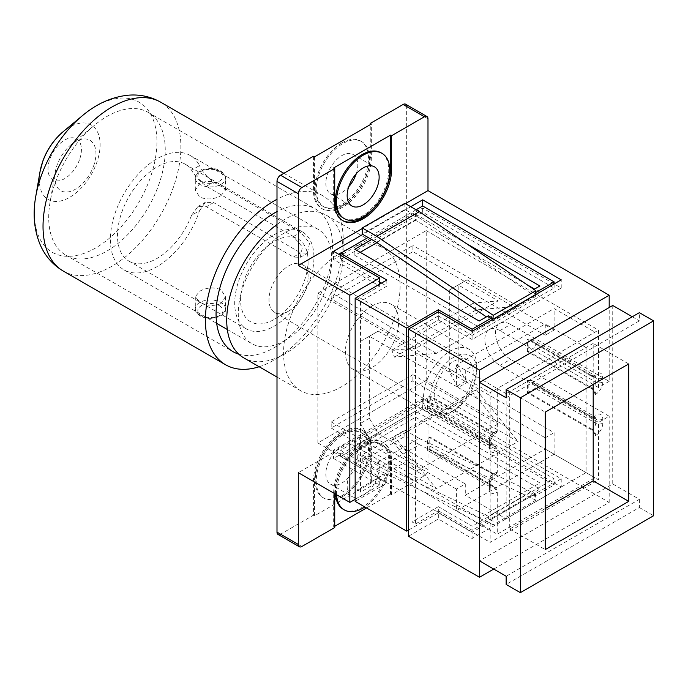 <?xml version="1.0" encoding="UTF-8"?>
<svg xmlns="http://www.w3.org/2000/svg" width="688" height="688" viewBox="0 0 688 688"><rect width="100%" height="100%" fill="white"/><g stroke="black" fill="none" stroke-linecap="round" stroke-linejoin="round"><path stroke-width="0.52" stroke-dasharray="3.44 2.58" d="M288.539 311.122L274.331 319.327A47.73 27.563 120 0 0 308.078 260.864A47.73 27.563 120 0 0 274.331 241.376A47.73 27.563 120 0 0 240.576 299.839A47.73 27.563 120 0 0 274.331 319.327L288.539 311.122A27.632 15.953 -60 0 1 274.727 312.49A27.632 15.953 -60 0 1 270.487 290.345A27.632 15.953 -60 0 1 288.539 265.989A27.632 15.953 -60 0 1 302.359 264.622A27.632 15.953 -60 0 1 308.078 277.273A27.632 15.953 -60 0 1 288.539 311.122M453.753 406.505A27.632 15.953 120 0 0 471.805 382.15A27.632 15.953 120 0 0 467.565 360.005A27.632 15.953 120 0 0 453.753 361.381A27.632 15.953 120 0 0 435.693 385.727A27.632 15.953 120 0 0 439.933 407.872A27.632 15.953 120 0 0 453.753 406.505M221.037 303.528C213.925 306.435 206.821 305.962 199.718 302.109L195.306 296.674L199.718 291.222C206.813 287.386 213.916 286.913 221.037 289.803L225.449 296.674L221.037 303.528M221.037 195.633L225.449 190.189L221.037 184.754C213.942 180.901 206.839 180.428 199.718 183.326L195.306 190.189L199.718 197.06C206.83 199.95 213.942 199.477 221.037 195.633M276.997 224.477A82.405 47.575 -60 0 1 284.987 219.223A82.405 47.575 -60 0 1 326.189 215.146A82.405 47.575 -60 0 1 338.823 281.177A82.405 47.575 -60 0 1 284.987 353.787A82.405 47.575 -60 0 1 243.784 357.872M341.833 386.604A82.405 47.575 -60 0 1 300.63 390.689A82.405 47.575 -60 0 1 288.005 324.659A82.405 47.575 -60 0 1 341.833 252.04A82.405 47.575 -60 0 1 383.035 247.964A82.405 47.575 -60 0 1 395.669 313.995A82.405 47.575 -60 0 1 341.833 386.604M356.264 173.72A22.609 13.055 120 0 0 353.142 154.516A22.609 13.055 120 0 0 341.833 155.634A22.609 13.055 120 0 0 327.067 175.56A22.609 13.055 120 0 0 330.532 193.681A22.609 13.055 120 0 0 341.833 192.554A22.609 13.055 120 0 0 348.721 186.775M363.152 495.326A22.609 13.055 120 0 0 377.918 475.399A22.609 13.055 120 0 0 374.453 457.279A22.609 13.055 120 0 0 363.152 458.406A22.609 13.055 120 0 0 348.377 478.323A22.609 13.055 120 0 0 351.843 496.444A22.609 13.055 120 0 0 363.152 495.326M341.833 483.019A22.609 13.055 120 0 0 356.608 463.093A22.609 13.055 120 0 0 353.142 444.973A22.609 13.055 120 0 0 341.833 446.091A22.609 13.055 120 0 0 327.067 466.017A22.609 13.055 120 0 0 330.532 484.137A22.609 13.055 120 0 0 341.833 483.019M341.833 142.915A37.685 21.758 120 0 0 317.22 176.128A37.685 21.758 120 0 0 322.99 206.323A37.685 21.758 120 0 0 341.833 204.456A37.685 21.758 120 0 0 366.455 171.243A37.685 21.758 120 0 0 360.675 141.049A37.685 21.758 120 0 0 341.833 142.915M342.899 205.067A37.685 21.758 -60 0 1 324.057 206.933A37.685 21.758 -60 0 1 318.277 176.739A37.685 21.758 -60 0 1 342.899 143.534A37.685 21.758 -60 0 1 361.742 141.668A37.685 21.758 -60 0 1 367.521 171.862A37.685 21.758 -60 0 1 342.899 205.067M313.41 156.253L313.41 190.094A40.196 23.211 120 0 0 321.735 208.498A40.196 23.211 120 0 0 341.833 206.503A40.196 23.211 120 0 0 370.256 157.277L370.256 124.657M314.476 156.864L314.476 190.714A40.196 23.211 120 0 0 322.801 209.109A40.196 23.211 120 0 0 342.899 207.122A40.196 23.211 120 0 0 371.322 157.887L371.322 124.046M341.833 495.738A37.685 21.758 -60 0 1 322.99 497.605A37.685 21.758 -60 0 1 317.22 467.401A37.685 21.758 -60 0 1 341.833 434.197A37.685 21.758 -60 0 1 360.675 432.331A37.685 21.758 -60 0 1 366.455 462.525A37.685 21.758 -60 0 1 341.833 495.738M342.899 496.349A37.685 21.758 -60 0 1 324.057 498.215A37.685 21.758 -60 0 1 318.277 468.021A37.685 21.758 -60 0 1 342.899 434.816A37.685 21.758 -60 0 1 361.742 432.95A37.685 21.758 -60 0 1 367.521 463.144A37.685 21.758 -60 0 1 342.899 496.349M336.57 494.749A37.685 21.758 -60 0 1 363.152 446.503A37.685 21.758 -60 0 1 381.995 444.637A37.685 21.758 -60 0 1 388.084 473.731A37.685 21.758 -60 0 1 364.872 506.987M343.243 509.292A37.685 21.758 120 0 0 362.086 507.426A37.685 21.758 120 0 0 386.708 474.221A37.685 21.758 120 0 0 380.928 444.027A37.685 21.758 120 0 0 362.086 445.893A37.685 21.758 120 0 0 335.503 494.13M334.729 526.303L333.663 526.913L333.663 493.072L334.729 493.683A40.196 23.211 -60 0 1 363.152 444.457A40.196 23.211 -60 0 1 383.25 442.461A40.196 23.211 -60 0 1 391.575 460.865L391.575 494.706L424.436 475.735A5.022 2.898 120 0 0 427.988 469.586L427.988 397.784L298.308 472.656M333.663 493.072A40.196 23.211 -60 0 1 362.086 443.837A40.196 23.211 -60 0 1 382.184 441.851A40.196 23.211 -60 0 1 390.509 460.246L390.509 494.096L391.575 494.706M343.243 218.01A37.685 21.758 120 0 0 362.086 216.144A37.685 21.758 120 0 0 386.708 182.939A37.685 21.758 120 0 0 380.928 152.745M453.753 357.27A32.663 18.86 120 0 0 430.654 397.277A32.663 18.86 120 0 0 453.753 410.607L450.193 412.662A37.685 21.758 -60 0 1 431.359 414.529A37.685 21.758 -60 0 1 425.58 384.325A37.685 21.758 -60 0 1 450.193 351.121A37.685 21.758 -60 0 1 469.035 349.255A37.685 21.758 -60 0 1 476.844 366.506A37.685 21.758 -60 0 1 450.201 412.654A37.685 21.758 -60 0 1 450.193 412.662L453.753 410.607A32.663 18.86 120 0 0 476.844 370.608A32.663 18.86 120 0 0 453.753 357.27M372.036 305.997A37.685 21.758 120 0 0 347.414 339.201A37.685 21.758 120 0 0 353.193 369.396A37.685 21.758 120 0 0 372.036 367.53A37.685 21.758 120 0 0 396.649 334.325A37.685 21.758 120 0 0 390.879 304.13A37.685 21.758 120 0 0 372.036 305.997M191.539 215.327A56.02 32.345 -60 0 1 157.088 258.404A56.02 32.345 -60 0 1 129.069 261.182A56.02 32.345 -60 0 1 120.486 216.29A56.02 32.345 -60 0 1 157.088 166.917A56.02 32.345 -60 0 1 185.098 164.14A56.02 32.345 -60 0 1 191.539 170.203C194.824 175.887 199.761 181.245 206.348 186.267L293.398 236.526L302.445 247.087L300.183 257.364L293.398 257.037L206.348 206.778L197.955 206.529L191.539 215.327L199.52 210.726A66.074 38.15 -60 0 1 157.088 266.609A66.074 38.15 -60 0 1 124.046 269.885A66.074 38.15 -60 0 1 113.916 216.935A66.074 38.15 -60 0 1 157.088 158.713A66.074 38.15 -60 0 1 190.12 155.445A66.074 38.15 -60 0 1 199.52 165.593L191.539 170.203M274.331 234.608A56.02 32.345 -60 0 1 302.342 231.839A56.02 32.345 -60 0 1 310.924 276.731A56.02 32.345 -60 0 1 274.331 326.095A56.02 32.345 -60 0 1 246.321 328.873A56.02 32.345 -60 0 1 237.73 283.981A56.02 32.345 -60 0 1 274.331 234.608M284.987 340.457A66.074 38.15 -60 0 1 251.954 343.725A66.074 38.15 -60 0 1 241.823 290.783A66.074 38.15 -60 0 1 284.987 232.561A66.074 38.15 -60 0 1 318.028 229.285A66.074 38.15 -60 0 1 328.15 282.235A66.074 38.15 -60 0 1 284.987 340.457M199.52 210.726L205.359 202.255L213.607 202.59L300.656 252.849L307.364 253.218L309.574 242.967L300.656 232.329L213.607 182.079C207.097 177.22 202.401 171.733 199.52 165.593M405.636 104.206A5.022 2.898 -60 0 1 406.677 106.511L427.988 118.818M427.988 469.586L406.677 457.271L406.677 106.511M406.677 457.271A5.022 2.898 -60 0 1 403.125 463.428L424.436 475.735M301.86 546.504L280.549 534.198L313.41 515.226L313.41 481.376A40.196 23.211 -60 0 1 330.954 440.922A40.196 23.211 -60 0 1 361.931 430.155A40.196 23.211 -60 0 1 370.256 448.559L370.256 482.4L403.125 463.428M280.549 534.198A5.022 2.898 -60 0 1 278.038 534.447M314.476 515.837L314.476 481.996A40.196 23.211 -60 0 1 332.02 441.541A40.196 23.211 -60 0 1 362.997 430.774A40.196 23.211 -60 0 1 371.322 449.169L371.322 483.019L314.476 515.837L313.41 515.226M371.322 483.019L370.256 482.4M390.509 494.096L366.523 507.942M333.663 526.913L334.729 527.533M333.663 167.941L333.663 201.79A40.196 23.211 120 0 0 341.988 220.186A40.196 23.211 120 0 0 342.529 220.487M415.561 333.173L415.561 523.938L412 521.891L412 331.117L415.561 333.173L438.342 320.015L472.097 339.502L561.227 288.04L422.664 208.043L333.534 259.505L379.716 286.174L356.934 299.323L356.934 490.097L360.486 492.144L360.486 301.378L356.934 299.323M412.895 380.868L412.895 374.711L331.177 421.89L331.177 428.039L412.895 380.868L518.047 441.576L476.208 389.528L394.491 436.708L436.33 488.755L518.047 441.576M331.177 298.816L412.895 251.636L412.895 245.478L331.177 292.658L331.177 298.816L416.446 348.042L498.164 300.862L412.895 251.636M426.216 380.352L426.216 230.609L317.856 293.174L317.856 442.917L426.216 380.352L598.534 479.837L598.534 422.398L609.19 416.249L510.599 359.325A21.354 12.332 60 0 1 496.65 340.508A21.354 12.332 60 0 1 499.918 323.394A21.354 12.332 60 0 1 510.599 324.452L609.19 381.376L609.19 307.527M408.448 530.095L438.342 512.835L472.097 532.323L491.946 520.859L488.394 518.812L479.201 524.118L354.845 452.326L415.561 417.272L539.908 489.065L531.024 494.199L534.576 496.246L554.115 484.963L422.664 409.068L340.637 456.428L386.828 483.096L355.154 501.371M534.576 296.021L535.402 296.58L492.763 321.193L491.946 320.634L534.576 296.021L534.576 293.174L535.72 292.512M491.946 320.634L491.946 319.834M472.097 339.502L472.097 331.298L472.097 335.4L554.115 288.04L422.664 212.145L340.637 259.505L379.716 282.071M554.115 283.938L554.115 288.04M465.974 243.311L415.561 214.2L371.675 239.536M534.576 293.174L531.024 291.119L533.957 289.424M416.085 209.788L368.123 237.48M531.024 291.119L531.024 293.613L488.394 318.226L486.407 316.884M360.177 252.324L354.845 255.403L479.201 327.196L539.908 292.142L539.908 285.993M479.201 327.196L479.201 321.038M488.394 315.732L488.394 318.226M438.342 320.015L438.342 311.81L438.342 315.912L472.097 335.4M438.342 315.912L412 331.117M381.496 283.095L386.828 286.174L360.486 301.378M408.448 536.244L438.342 518.993L472.097 538.48L561.227 487.018L422.664 407.021L333.534 458.475L379.716 485.143L355.154 499.325M493.717 569.071L609.19 502.403L427.988 397.784M405.421 203.639L362.266 228.554M609.19 502.403L609.19 416.249M410.753 206.718L362.791 234.41M609.19 381.376L598.534 387.533L598.534 330.094L490.166 392.659L490.166 542.402L598.534 479.837M598.534 387.533L499.935 330.61A21.354 12.332 -120 0 0 489.263 329.552A21.354 12.332 -120 0 0 485.986 346.666A21.354 12.332 -120 0 0 499.935 365.483L598.534 422.398M426.216 230.609L598.534 330.094M317.856 442.917L490.166 542.402M317.856 293.174L490.166 392.659M561.227 288.04L561.227 279.835M415.561 523.938L438.342 510.788L438.342 518.993M438.342 510.788L472.097 530.267L561.227 478.814L422.664 398.816L333.534 450.27L379.716 476.939L379.716 485.143M379.716 476.939L356.934 490.097M379.716 286.174L379.716 284.118M333.534 259.505L333.534 251.301M422.664 208.043L422.664 212.145M438.342 512.835L438.342 506.678L412 521.891M438.342 506.678L472.097 526.165L554.115 478.814L422.664 402.919L340.637 450.27L386.828 476.939L360.486 492.144M472.097 530.267L472.097 538.48M561.227 478.814L561.227 487.018M422.664 398.816L422.664 407.021M333.534 450.27L333.534 458.475M340.637 255.403L340.637 259.505M386.828 280.016L386.828 286.174M386.828 483.096L386.828 476.939M526.888 284.634L415.561 220.349L415.561 214.2M539.908 292.142L534.576 289.072M354.845 255.403L354.845 249.245M415.561 220.349L376.955 242.64M531.024 293.613L419.112 217.692L376.474 242.305M419.112 217.692L404.897 209.487L362.266 234.101M404.897 203.33L404.897 209.487M535.402 296.58L535.548 294.662M492.763 321.193L492.918 319.275M340.637 456.428L340.637 450.27M422.664 409.068L422.664 402.919M554.115 484.963L554.115 478.814M534.576 496.246L534.576 493.399L491.946 518.012L491.946 520.859M472.097 532.323L472.097 526.165M539.908 482.916L415.561 411.123L354.845 446.168L479.201 517.961L539.908 482.916L539.908 489.065M415.561 411.123L415.561 417.272M354.845 446.168L354.845 452.326M479.201 517.961L479.201 524.118M488.394 518.812L488.394 516.318L531.024 491.705L531.024 494.199M491.946 518.012L492.763 518.399L535.402 493.786L534.576 493.399M376.474 463.007L362.266 454.802L404.897 430.189L419.112 438.394L376.474 463.007L488.394 516.318M531.024 491.705L419.112 438.394M492.763 518.399L493.227 524.798L376.706 469.302L362.266 460.96L362.266 454.802M535.402 493.786L535.866 500.185L493.227 524.798M535.866 500.185L419.345 444.68L376.706 469.302M419.345 444.68L404.897 436.347L362.266 460.96M404.897 436.347L404.897 430.189M331.177 421.89L416.446 471.117L391.833 440.501L473.542 393.321L476.208 389.528M391.833 440.501L394.491 436.708M416.446 471.117L498.164 423.937L473.542 393.321M412.895 374.711L498.164 423.937M331.177 428.039L436.33 488.755M416.446 348.042L391.833 350.244L394.491 357.106L436.33 353.374L518.047 306.194L412.895 245.478M436.33 353.374L331.177 292.658M394.491 357.106L476.208 309.927L518.047 306.194M476.208 309.927L473.542 303.064L498.164 300.862M391.833 350.244L473.542 303.064M158.507 185.407A82.405 47.575 120 0 0 148.187 112.376A82.405 47.575 120 0 0 94.445 125.268A82.405 47.575 120 0 0 55.461 182.062A82.405 47.575 120 0 0 50.078 202.109A82.405 47.575 120 0 0 65.781 255.102A82.405 47.575 120 0 0 158.507 185.407M93.568 166.075A29.12 16.813 120 0 0 91.745 141.625A29.12 16.813 120 0 0 70.933 144.824A29.12 16.813 120 0 0 57.164 164.888A29.12 16.813 120 0 0 55.264 171.974A29.12 16.813 120 0 0 68.284 191.892A29.12 16.813 120 0 0 93.568 166.075M238.805 354.191A82.405 47.575 120 0 0 325.854 282.028A82.405 47.575 120 0 0 315.534 208.989A82.405 47.575 120 0 0 276.997 211.603M259.161 366.747A97.472 56.278 120 0 0 335.28 282.329A97.472 56.278 120 0 0 323.068 195.934A97.472 56.278 120 0 0 276.997 199.288M378.254 331.117L360.486 341.377L360.486 423.43L369.37 438.815L378.254 433.681L369.37 418.295L369.37 336.251L378.254 331.117L465.294 381.376L465.294 370.092L545.24 323.945L545.24 335.219L554.115 330.094L554.115 308.559L594.974 332.149L594.974 374.195A5.022 2.898 60 0 1 593.933 376.499A5.022 2.898 60 0 1 591.422 376.25L592.136 375.837L528.186 338.917L527.472 339.322L591.422 376.25M465.294 381.376L456.411 386.501L456.411 364.967L554.115 308.559M591.422 388.557L527.472 351.637L535.29 347.122L535.29 343.02L531.738 339.27L528.186 338.917L528.186 351.224L592.136 388.144L591.422 388.557A5.022 2.898 60 0 1 594.974 394.706L594.974 415.38A5.022 2.898 60 0 1 593.933 417.685A5.022 2.898 60 0 1 591.422 417.435L592.136 417.023L528.186 380.103L528.186 392.409L592.136 429.329L591.422 429.742A5.022 2.898 60 0 1 594.974 435.9L594.974 477.782L497.269 534.198L497.269 492.307A5.022 2.898 -120 0 0 493.717 486.149L429.768 449.23L429.768 436.923L493.717 473.843A5.022 2.898 -120 0 0 496.229 474.092A5.022 2.898 -120 0 0 497.269 471.796L497.269 451.122A5.022 2.898 -120 0 0 493.717 444.964L429.768 408.044L429.768 395.738L493.717 432.657A5.022 2.898 -120 0 0 496.229 432.907A5.022 2.898 -120 0 0 497.269 430.602L497.269 388.557L594.974 332.149M612.741 305.481L612.741 483.939L479.51 560.858M591.422 429.742L527.472 392.822L527.472 380.516L591.422 417.435M467.075 382.399L458.191 367.022L449.307 372.148L458.191 387.533L467.075 382.399L554.115 432.657L554.115 454.2L594.974 477.782M449.307 372.148L449.307 290.095L467.075 279.835L458.191 284.97L458.191 367.022M467.075 279.835L554.115 330.094M527.472 351.637L527.472 339.322M554.115 454.2L456.411 510.608L456.411 489.065L465.294 483.939L465.294 495.222L545.24 449.066L545.24 437.783L554.115 432.657M506.153 397.784L639.384 320.866L639.384 312.662M612.741 483.939L639.384 499.325L506.153 576.243M639.384 499.325L639.384 507.529L506.153 584.447M639.384 507.529L653.6 515.733M632.281 316.764L639.384 320.866M456.411 364.967L497.269 388.557M456.411 510.608L497.269 534.198M360.486 341.377L369.37 336.251L456.411 386.501M369.37 438.815L456.411 489.065M506.153 518.812L506.153 393.682L586.099 347.526L586.099 472.656L506.153 518.812L465.294 495.222M506.153 393.682L465.294 370.092M586.099 347.526L545.24 323.945M458.191 387.533L545.24 437.783M586.099 472.656L545.24 449.066M449.307 290.095L458.191 284.97L545.24 335.219M378.254 433.681L465.294 483.939M527.472 392.822L535.29 388.307L535.29 384.205L531.738 380.455L527.472 380.516M369.37 418.295L360.486 423.43M493.717 444.964L493.012 445.377L429.054 408.448C427.145 409.558 427.145 409.558 429.054 408.448C427.145 409.558 427.145 409.558 429.054 408.448L429.054 396.142L429.768 395.738M493.717 432.657L493.012 433.07L429.054 396.142L427.583 399.401L429.054 404.346L429.054 408.448L429.768 408.044M493.717 486.149L493.012 486.562L429.054 449.642C427.145 450.743 427.145 450.743 429.054 449.642C427.145 450.743 427.145 450.743 429.054 449.642L429.054 437.327L429.768 436.923M493.717 473.843L493.012 474.256L429.054 437.327L427.583 440.587L429.054 445.54L429.054 449.642L429.768 449.23M593.202 384.454L593.202 343.424L628.729 363.943M593.202 343.424L509.705 391.635L509.705 529.063L545.24 508.552M509.705 529.063L545.24 549.583M509.705 391.635L545.24 412.146M199.718 314.812A15.076 8.703 0 0 0 216.144 316.704A15.076 8.703 0 0 0 225.449 308.663A15.076 8.703 0 0 0 221.037 302.505A15.076 8.703 0 0 0 204.611 300.622A15.076 8.703 0 0 0 195.306 308.663A15.076 8.703 0 0 0 199.718 314.812M219.257 305.584A12.565 7.25 180 0 1 219.257 315.844A12.565 7.25 180 0 1 201.498 315.844A12.565 7.25 180 0 1 201.498 305.584A12.565 7.25 180 0 1 219.257 305.584M221.037 172.043A15.076 8.703 180 0 1 225.449 178.201A15.076 8.703 180 0 1 216.144 186.242A15.076 8.703 180 0 1 199.718 184.35A15.076 8.703 180 0 1 195.306 178.201A15.076 8.703 180 0 1 204.611 170.16A15.076 8.703 180 0 1 221.037 172.043M201.498 181.279A12.565 7.25 0 0 0 219.257 181.279A12.565 7.25 0 0 0 219.257 171.02A12.565 7.25 0 0 0 201.498 171.02A12.565 7.25 0 0 0 201.498 181.279M314.476 190.714L313.41 190.094M499.935 330.61L510.599 324.452M499.935 365.483L510.599 359.325M333.663 201.79L334.729 202.401M390.509 460.246L391.575 460.865M314.476 481.996L313.41 481.376M371.322 449.169L370.256 448.559M371.322 157.887L370.256 157.277M293.398 236.526L300.656 232.329M293.398 257.037L300.656 252.849M213.607 202.59L206.348 206.778M206.348 186.267L213.607 182.079M39.999 171.802A43.009 24.828 120 0 0 59.228 201.223A43.009 24.828 120 0 0 96.587 163.082A43.009 24.828 120 0 0 93.886 126.962A43.009 24.828 120 0 0 63.15 131.692M79.481 159.805A23.633 13.64 -60 0 1 56.906 180.892A23.633 13.64 -60 0 1 49.932 158.851A23.633 13.64 -60 0 1 72.515 137.763A23.633 13.64 -60 0 1 79.481 159.805M63.219 271.02A97.472 56.278 120 0 0 172.903 188.589A97.472 56.278 120 0 0 160.691 102.185M82.431 115.661A86.705 50.061 -60 0 1 144.403 106.124A86.705 50.061 -60 0 1 149.838 178.94A86.705 50.061 -60 0 1 74.519 255.833A86.705 50.061 -60 0 1 35.75 196.51M497.269 430.602L496.564 431.015A10.045 5.805 -60 0 0 489.46 443.321L489.46 447.424A10.045 5.805 -60 0 0 496.564 451.526L497.269 451.122M497.269 471.796L496.564 472.2A10.045 5.805 -60 0 0 489.46 484.507L489.46 488.609A10.045 5.805 -60 0 0 496.564 492.711L497.269 492.307M594.974 435.9L595.688 435.487A10.045 5.805 -60 0 0 602.791 423.18L602.791 419.078A10.045 5.805 -60 0 0 595.688 414.976L594.974 415.38M594.974 394.706L595.688 394.301A10.045 5.805 -60 0 0 602.791 381.995L602.791 377.893A10.045 5.805 -60 0 0 595.688 373.79L594.974 374.195M535.29 343.02L595.688 377.893L595.688 381.995L535.29 347.122M535.29 384.205L595.688 419.078L595.688 423.18L535.29 388.307M602.791 377.893A5.022 2.898 0 0 1 595.688 377.893A5.022 2.898 120 0 0 594.647 375.588A5.022 2.898 120 0 0 592.136 375.837A5.022 2.898 -120 0 0 594.647 376.087A5.022 2.898 -120 0 0 595.688 373.79M595.688 394.301A5.022 2.898 60 0 0 592.136 388.144A5.022 2.898 120 0 0 595.688 381.995A5.022 2.898 0 0 0 602.791 381.995M602.791 419.078A5.022 2.898 0 0 1 595.688 419.078A5.022 2.898 120 0 0 594.647 416.773A5.022 2.898 120 0 0 592.136 417.023A5.022 2.898 -120 0 0 594.647 417.272A5.022 2.898 -120 0 0 595.688 414.976M595.688 435.487A5.022 2.898 60 0 0 592.136 429.329A5.022 2.898 120 0 0 595.688 423.18A5.022 2.898 0 0 0 602.791 423.18M429.054 408.448L489.46 443.321L489.46 439.219L429.054 404.346M429.054 449.642L489.46 484.507L489.46 480.405L429.054 445.54M496.564 431.015A5.022 2.898 -120 0 1 495.523 433.32A5.022 2.898 -120 0 1 493.012 433.07A5.022 2.898 120 0 0 489.46 439.219A5.022 2.898 180 0 1 490.931 441.275A5.022 2.898 180 0 1 489.46 443.321A5.022 2.898 120 0 0 490.501 445.626A5.022 2.898 120 0 0 493.012 445.377A5.022 2.898 60 0 1 496.564 451.526M489.46 443.321A5.022 2.898 180 0 1 490.931 445.377A5.022 2.898 180 0 1 489.46 447.424M496.564 472.2A5.022 2.898 -120 0 1 495.523 474.505A5.022 2.898 -120 0 1 493.012 474.256A5.022 2.898 120 0 0 489.46 480.405A5.022 2.898 180 0 1 490.931 482.46A5.022 2.898 180 0 1 489.46 484.507A5.022 2.898 120 0 0 490.501 486.812A5.022 2.898 120 0 0 493.012 486.562A5.022 2.898 60 0 1 496.564 492.711M489.46 484.507A5.022 2.898 180 0 1 490.931 486.562A5.022 2.898 180 0 1 489.46 488.609M308.078 277.273L308.078 260.864M302.359 264.622L467.565 360.005M225.449 296.674L225.449 308.663C227.651 314.149 212.919 322.491 200.242 315.964C196.501 313.221 194.859 310.787 195.306 308.663L195.306 296.674M225.449 190.189L225.449 178.201C225.888 176.059 224.245 173.625 220.513 170.899C211.93 165.369 194.687 169.704 195.306 178.201L195.306 190.189M276.997 377.041L300.63 390.689M353.142 154.516L374.453 166.823M353.142 444.973L374.453 457.279M322.99 206.323L324.057 206.933M322.801 209.109L321.735 208.498M322.99 497.605L324.057 498.215M431.359 414.529L353.193 369.396M302.342 231.839L185.098 164.14M124.046 269.885L216.668 323.36M227.332 329.509L251.954 343.725M190.12 155.445L318.028 229.285M246.321 328.873L129.069 261.182M489.263 329.552L499.918 323.394M469.035 349.255L390.879 304.13M476.844 370.608L476.844 366.506M341.988 220.186L343.054 220.805M382.184 441.851L383.25 442.461M381.995 444.637L380.928 444.027M362.997 430.774L361.931 430.155M360.675 432.331L361.742 432.95M360.675 141.049L361.742 141.668M330.532 484.137L351.843 496.444M330.532 193.681L351.843 205.987M326.189 215.146L383.035 247.964M300.183 257.364L307.364 253.218M197.955 206.529L205.359 202.255M274.727 312.49L439.933 407.872M70.933 144.824L94.445 125.268M148.187 112.376L315.534 208.989M283.869 173.307L323.068 195.934M65.781 255.102L233.129 351.714M55.264 171.974L50.078 202.109M593.933 376.499L595.352 375.786L531.738 339.27M593.933 417.685L595.352 416.98L531.738 380.455M427.583 399.401L427.583 409.3L491.026 446.134L490.931 441.275C489.985 440.483 494.38 432.898 495.523 433.32L496.229 432.907M427.583 440.587L427.583 450.485L491.026 487.319L490.931 482.46C489.985 481.669 494.38 474.084 495.523 474.505L496.229 474.092"/><path stroke-width="1.03" d="M276.997 377.041L243.784 357.872A82.405 47.575 -60 0 1 229.749 296.984A82.405 47.575 -60 0 1 276.997 224.477M363.152 204.869A22.609 13.055 120 0 0 377.918 184.943A22.609 13.055 120 0 0 374.453 166.823A22.609 13.055 120 0 0 363.152 167.941A22.609 13.055 120 0 0 348.377 187.867A22.609 13.055 120 0 0 351.843 205.987A22.609 13.055 120 0 0 363.152 204.869M348.721 186.775A22.609 13.055 120 0 0 356.264 173.72M364.872 506.987A37.685 21.758 -60 0 1 363.152 508.045A37.685 21.758 -60 0 1 344.31 509.911A37.685 21.758 -60 0 1 336.57 494.749M335.503 494.13A37.685 21.758 120 0 0 343.243 509.292L344.31 509.911M334.729 493.683L334.729 527.533L301.86 546.504A5.022 2.898 120 0 1 299.349 546.754L278.038 534.447A5.022 2.898 -60 0 1 276.997 532.142L298.308 544.449A5.022 2.898 120 0 0 299.349 546.754M363.152 155.221A37.685 21.758 120 0 0 338.53 188.435A37.685 21.758 120 0 0 344.31 218.629A37.685 21.758 120 0 0 363.152 216.763A37.685 21.758 120 0 0 387.765 183.558A37.685 21.758 120 0 0 381.995 153.355A37.685 21.758 120 0 0 363.152 155.221M381.995 153.355L380.928 152.745A37.685 21.758 120 0 0 362.086 154.611A37.685 21.758 120 0 0 337.464 187.815A37.685 21.758 120 0 0 343.243 218.01L344.31 218.629M609.19 307.527L609.19 295.221L427.988 190.61L427.988 118.818A5.022 2.898 120 0 0 426.947 116.513A5.022 2.898 120 0 0 424.436 116.762L403.125 104.456L370.256 123.427L370.256 124.657M403.125 104.456A5.022 2.898 -60 0 1 405.636 104.206L426.947 116.513M342.529 220.487A40.196 23.211 120 0 0 373.309 209.049A40.196 23.211 120 0 0 390.509 168.964L390.509 135.123L333.663 167.941L334.729 168.56L301.86 187.532A5.022 2.898 120 0 0 298.308 193.689L276.997 181.374L276.997 532.142M276.997 181.374A5.022 2.898 -60 0 1 280.549 175.225L301.86 187.532M370.256 123.427L371.322 124.046L314.476 156.864L313.41 156.253L280.549 175.225M424.436 116.762L391.575 135.734L390.509 135.123M355.154 499.325L349.831 502.403L298.308 472.656L298.308 544.449M366.523 507.942L334.729 526.303M368.123 237.48L340.637 253.347L386.828 280.016L355.154 298.3L355.154 501.371L406.677 531.119L408.448 530.095M491.946 319.834L491.946 317.787L488.394 315.732L479.201 321.038L354.845 249.245L371.675 239.536M355.154 298.3L406.677 328.038L438.342 309.763L472.097 329.242L491.946 317.787M472.097 329.242L472.097 331.298L561.227 279.835L422.664 199.838L410.753 206.718M535.72 292.512L554.115 281.891L554.115 283.938M533.957 289.424L539.908 285.993L465.974 243.311M554.115 281.891L422.664 205.996L416.085 209.788M379.716 282.071L381.496 283.095M609.19 295.221L479.51 370.092L479.51 577.275L493.717 569.071M479.51 577.275L408.448 536.244L408.448 329.07L438.342 311.81L472.097 331.298M479.51 370.092L408.448 329.07M334.729 168.56L334.729 202.401A40.196 23.211 120 0 0 343.054 220.805A40.196 23.211 120 0 0 374.031 210.038A40.196 23.211 120 0 0 391.575 169.583L391.575 135.734M298.308 193.689L298.308 265.482L362.266 228.554M427.988 190.61L405.421 203.639M349.831 502.403L349.831 295.221L298.308 265.482M362.791 234.41L333.534 251.301L379.716 277.969L349.831 295.221M379.716 284.118L379.716 277.969M422.664 205.996L422.664 199.838M438.342 309.763L438.342 311.81M406.677 328.038L406.677 531.119M340.637 253.347L340.637 255.403M534.576 289.072L526.888 284.634M376.955 242.64L360.177 252.324M486.407 316.884L376.474 242.305L362.266 234.101L362.266 227.952L376.706 236.285L493.227 315.336L492.918 319.275M535.548 294.662L535.866 290.714L419.345 211.672L404.897 203.33L362.266 227.952M419.345 211.672L376.706 236.285M535.866 290.714L493.227 315.336M276.997 211.603A82.405 47.575 120 0 0 222.809 278.674A82.405 47.575 120 0 0 233.129 351.714A82.405 47.575 120 0 0 238.805 354.191M276.997 199.288A97.472 56.278 120 0 0 213.383 278.373A97.472 56.278 120 0 0 225.595 364.769A97.472 56.278 120 0 0 259.161 366.747M479.51 382.399L506.153 397.784L506.153 389.58L520.369 397.784L653.6 320.866L653.6 515.733L520.369 592.652L506.153 584.447L506.153 576.243L479.51 560.858L479.51 382.399L612.741 305.481L632.281 316.764M506.153 389.58L639.384 312.662L653.6 320.866M520.369 592.652L520.369 397.784M628.729 501.371L628.729 363.943L545.24 412.146L545.24 549.583L628.729 501.371L593.202 480.86L593.202 384.454M545.24 508.552L593.202 480.86M390.509 168.964L391.575 169.583M42.802 161.336A43.009 24.828 120 0 0 39.999 171.802L42.905 160.897C47.171 149.296 53.922 139.561 63.15 131.692A43.009 24.828 120 0 0 42.802 161.336M283.869 173.307L160.691 102.185A97.472 56.278 120 0 0 51.007 184.625A97.472 56.278 120 0 0 63.219 271.02C52.873 264.854 45.236 256.203 40.317 245.048C34.116 230.256 32.594 214.071 35.75 196.51A86.705 50.061 -60 0 1 41.409 175.414A86.705 50.061 -60 0 1 82.431 115.661L63.15 131.692M216.668 323.36L227.332 329.509M63.219 271.02L225.595 364.769M39.999 171.802L35.75 196.51M160.691 102.185C150.182 96.311 138.864 94.032 126.747 95.348C110.837 97.378 96.062 104.146 82.431 115.661"/></g></svg>
